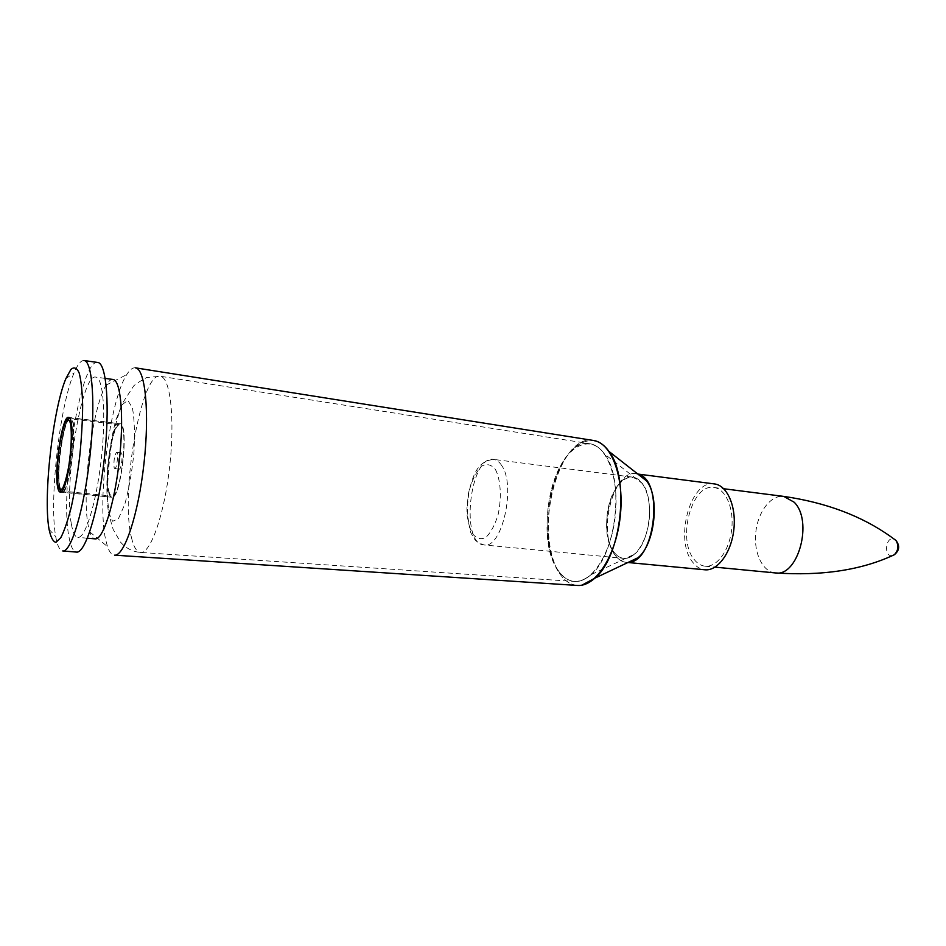 <?xml version="1.0" encoding="UTF-8"?>
<svg xmlns="http://www.w3.org/2000/svg" width="946" height="946" viewBox="0 0 946 946"><rect width="100%" height="100%" fill="white"/><g stroke="black" fill="none" stroke-linecap="round" stroke-linejoin="round"><path stroke-width="0.71" stroke-dasharray="4.73 3.55" d="M135.514 367.852C132.736 367.415 129.815 369.673 126.729 374.628C109.701 400.383 96.941 500.789 105.585 539.362L107.513 546.634C109.417 552.145 111.77 554.995 114.572 555.172M694.057 559.323C697.226 563.438 700.903 565.72 705.113 566.193C716.82 567.541 729.413 550.513 731.696 529.322C734.143 508.144 725.617 488.751 713.899 487.497C691.881 483.193 676.816 538.995 694.057 559.323M714.443 483.926C690.403 479.244 673.978 540.024 692.744 562.255C696.197 566.772 700.241 569.291 704.853 569.788M118.605 467.951L119.302 469.133C121.384 469.772 123.299 452.649 121.135 452.827C118.971 455.676 118.132 460.714 118.605 467.951M112.929 379.464C110.812 379.228 108.565 381.096 106.189 385.069C92.377 406.579 81.415 493.304 88.25 525.81L89.764 531.912C91.218 536.311 92.992 538.629 95.108 538.865M71.411 524.285C72.866 532.61 75.006 536.973 77.844 537.387C85.306 538.664 96.457 502.657 101.305 458.857C106.248 415.081 103.327 377.501 95.759 377.099C81.569 373.055 63.524 484.943 71.411 524.285M97.71 362.472C80.859 358.002 59.693 489.224 68.822 536.181C70.536 546.291 73.102 551.589 76.52 552.086M84.04 360.532C80.93 360.272 77.584 364.423 74.001 373.008C59.811 405.657 49.227 498.412 55.459 535.034L55.719 536.571C57.316 545.724 59.657 550.525 62.755 550.962M108.565 491.648C109.346 495.184 110.41 497.052 111.77 497.241C120.934 500.328 129.602 422.756 119.976 423.749C112.87 421.455 104.131 474.052 108.565 491.648C104.131 474.052 112.87 421.455 119.976 423.749C129.602 422.756 120.934 500.328 111.77 497.241C110.41 497.052 109.346 495.184 108.565 491.648M114.088 467.454L114.785 468.637C116.831 469.275 118.747 452.129 116.606 452.306C114.478 455.168 113.638 460.217 114.088 467.454M892.35 555.621C883.245 557.407 885.704 535.389 894.195 539.137M108.79 490.667C109.547 494.084 110.576 495.881 111.888 496.071C120.769 499.062 129.153 423.962 119.835 424.908C112.952 422.685 104.498 473.65 108.79 490.667M557.277 569.137C562.149 576.847 567.978 580.962 574.79 581.483C592.03 582.89 611.222 553.197 615.231 516.303C619.464 479.433 607.308 446.24 590.174 443.804C556.792 436.118 532.302 533.177 557.277 569.137M557.289 569.137C544.34 548.444 543.867 505.85 555.846 475.791C567.612 445.46 590.28 433.824 604.541 454.033C624.774 479.303 616.366 554.498 591.061 574.671C578.006 585.196 566.749 583.339 557.289 569.137M613.375 551.388C619.488 559.642 626.548 560.564 634.565 554.179C649.985 541.987 654.798 498.932 642.452 483.631C631.644 472.503 621.498 476.512 611.991 495.657C604.411 513.548 604.979 539.315 613.375 551.388C597.375 530.6 612.097 472.988 632.779 477.151C643.8 478.309 651.652 498.223 649.133 520.087C646.757 541.975 634.719 559.665 623.71 558.365C619.748 557.927 616.307 555.598 613.375 551.388M131.482 537.635C133.682 547.155 136.744 552.097 140.67 552.452C150.627 553.552 164.403 514.376 169.689 466.508C175.105 418.652 170.315 377.395 160.371 376.272C141.285 370.643 119.976 493.635 131.482 537.635M608.952 451.408C593.863 429.957 569.87 442.208 557.442 474.088C544.79 505.696 545.263 550.513 558.932 572.377C565.259 582.334 572.933 586.591 581.979 585.148M577.072 585.444C570.012 584.746 563.97 580.383 558.92 572.377C532.752 534.632 558.093 433.256 593.284 440.446M614.77 554.675C596.477 530.919 614.971 465.373 638.089 474.265L636.019 473.816C613.375 469.287 597.316 531.959 614.782 554.675C617.998 559.299 621.77 561.853 626.122 562.338L628.25 562.35C623.047 562.657 618.554 560.091 614.77 554.675M108.447 512.129L112.621 521.293L118.463 518.656L124.837 504.183C128.94 489.188 131.967 471.983 133.942 452.566C134.959 433.788 134.45 418.901 132.416 407.88L127.84 400.347L121.904 404.888L115.826 420.107C112.077 434.64 109.287 450.864 107.466 468.778C106.425 486.268 106.756 500.718 108.447 512.129M501.652 465.467C499.311 461.837 496.626 459.815 493.599 459.401C469.866 454.837 459.886 544.151 484.033 544.943C501.959 549.248 516.339 485.629 501.652 465.467M495.349 469.346C500.682 479.421 501.829 497.371 498.152 514.47C494.912 525.101 490.761 532.799 485.676 537.565C480.521 539.894 475.98 538.404 472.054 533.095C467.099 522.724 466.189 505.59 469.618 489.271C472.622 479.007 476.583 471.321 481.49 466.236C486.587 463.386 491.199 464.415 495.349 469.346M775.212 572.921C762.358 571.762 753.454 552.358 755.83 532.019C758.006 511.656 770.966 494.687 783.773 496.402M59.09 484.991C57.931 474.454 58.546 460.868 60.922 444.218C62.708 434.439 64.683 427.024 66.859 421.975C68.963 419.007 70.631 419.693 71.884 424.045C73.197 434.462 72.606 448.428 70.099 465.94C68.207 476.051 66.161 483.489 63.95 488.266C61.857 490.785 60.237 489.697 59.09 484.991M59.693 485.665C60.284 489.117 61.147 490.927 62.27 491.092C69.862 493.989 78.388 417.659 70.347 418.806C64.458 416.689 56.287 468.483 59.693 485.665M59.492 486.67C60.095 490.241 60.982 492.109 62.14 492.275C69.992 495.278 78.802 416.429 70.489 417.624C64.399 415.448 55.98 468.897 59.492 486.67M591.061 574.671C585.621 579.484 580.194 581.755 574.79 581.483L140.67 552.452C132.617 551.743 125.889 548.278 120.485 542.058L113.201 529.5C109.665 519.153 107.761 507.068 107.466 493.244C107.891 471.345 109.961 450.899 113.697 431.884C117.162 418.227 120.343 408.282 123.228 402.05L133.268 386.559C134.025 385.105 138.518 382.078 146.725 377.489L160.371 376.272L590.174 443.804C595.519 444.738 600.308 448.144 604.541 454.033L642.452 483.631C639.614 479.788 636.398 477.624 632.779 477.151L493.599 459.401C476.477 461.329 473 476.24 468.424 493.374L466.922 508.392L467.123 515.736L470.611 532.279C474.88 540.485 475.767 542.034 484.033 544.943L623.71 558.365C627.328 558.696 630.947 557.3 634.565 554.179L591.061 574.671M713.899 487.497L723.773 488.751M705.113 566.193L715.01 567.139M627.919 562.503L626.122 562.338C630.107 562.693 634.08 561.155 638.053 557.702M638.101 474.265L636.019 473.816L637.805 474.041M89.764 531.912L107.513 546.634M106.189 385.069L126.729 374.628M105.231 378.4L95.759 377.099M87.375 538.203L77.844 537.387M49.062 529.37L55.719 536.571M65.913 378.566L74.001 373.008M69.283 417.789L119.976 423.749L68.514 417.387M61.005 491.861L111.77 497.241L60.166 492.086M121.135 452.827L116.606 452.306M119.302 469.133L114.785 468.637M119.835 424.908L70.347 418.806C64.222 416.595 55.731 463.918 59.22 485.44C59.905 489.07 60.922 490.95 62.27 491.092L111.888 496.071M66.693 420.201C60.118 429.815 55.081 471.167 58.214 486.067"/><path stroke-width="1.42" d="M581.979 585.148L594.786 578.207C589.015 583.327 583.256 585.751 577.509 585.468L114.572 555.172C124.364 556.307 138.329 514.624 143.969 463.635C149.728 412.657 145.306 368.916 135.514 367.852L593.71 440.517C611.778 443.095 624.644 478.014 620.198 516.859C615.964 555.728 595.696 586.946 577.509 585.468L577.072 585.444M627.919 562.503L704.853 569.788C717.6 571.254 731.353 552.689 733.848 529.559C736.52 506.453 727.202 485.31 714.443 483.926L637.805 474.041M87.375 538.203L95.108 538.865C102.972 540.178 114.466 504.419 119.279 460.868C124.198 417.34 120.887 379.925 112.929 379.464L105.231 378.4M76.52 552.086C85.294 553.611 98.514 511.195 104.261 459.188C110.126 407.206 106.614 362.921 97.71 362.472L84.04 360.532C92.554 360.923 95.7 405.349 89.811 457.58C84.028 509.811 71.151 552.464 62.755 550.962L76.52 552.086M48.837 527.963L49.062 529.37C50.741 537.328 53.023 541.668 55.897 542.354L60.745 537.789C64.281 530.978 67.805 520.69 71.305 506.926C74.651 491.553 77.442 474.738 79.712 456.445C81.545 438.116 82.527 421.088 82.657 405.361C82.278 391.171 81.12 380.363 79.168 372.937C76.851 367.828 74.095 366.67 70.903 369.448L65.913 378.566C53.118 408.435 43.291 494.451 48.837 527.963M57.529 486.469C58.132 490.04 59.007 491.908 60.166 492.086C67.958 495.077 76.78 416.181 68.514 417.387C62.471 415.199 54.064 468.696 57.529 486.469M894.195 539.137L895.933 540.426C898.972 545.606 898.44 550.383 894.325 554.746L892.35 555.621M638.053 557.702L628.25 562.35C655.176 562.965 664.494 479.61 638.101 474.265L646.626 480.958C660.048 497.655 654.821 544.388 638.053 557.702L594.786 578.207C621.404 556.91 630.213 478.061 608.952 451.408C604.459 445.14 599.374 441.51 593.71 440.517L593.284 440.446M723.773 488.751L783.773 496.402L794.191 502.231C813.477 520.998 798.034 577.367 775.212 572.921L715.01 567.139M57.86 484.872C56.713 474.336 57.339 460.737 59.716 444.088C61.502 434.297 63.477 426.883 65.641 421.833C67.734 418.853 69.401 419.551 70.643 423.891C71.943 434.32 71.352 448.286 68.833 465.799C66.953 475.921 64.907 483.371 62.708 488.136C60.615 490.667 59.007 489.579 57.86 484.872M638.101 474.265L608.952 451.408M644.77 478.676L643.517 478.522L644.77 478.676M635.736 559.524L634.482 559.405L635.736 559.524M775.212 572.921C822.145 576.126 861.841 570.06 894.325 554.746C899.48 550.501 900.013 545.724 895.933 540.426L890.872 536.737C861.806 515.996 826.106 502.551 783.773 496.402M58.214 486.067L61.005 491.861M69.283 417.789L66.693 420.201"/></g></svg>
